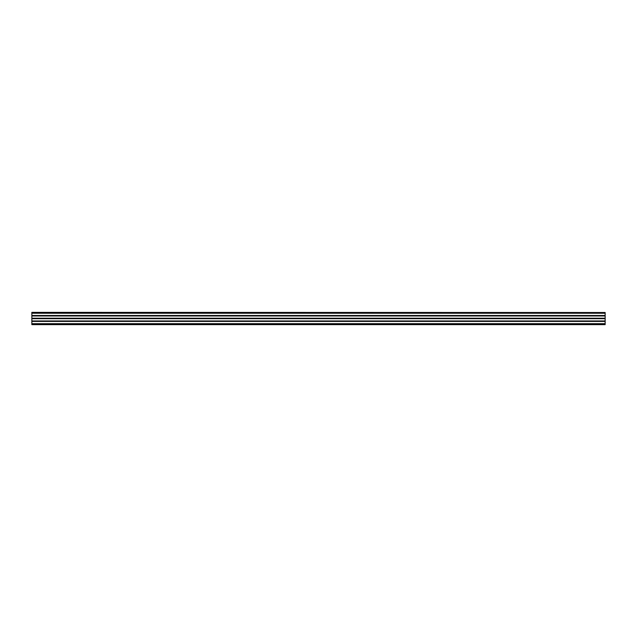 <?xml version="1.0" encoding="UTF-8"?>
<svg xmlns="http://www.w3.org/2000/svg" width="637" height="637" viewBox="0 0 637 637"><rect width="100%" height="100%" fill="white"/><g stroke="black" fill="none" stroke-linecap="round" stroke-linejoin="round"><path stroke-width="0.96" d="M31.85 312.504L605.15 312.504L31.85 312.361L31.85 324.639L605.15 324.639L31.85 324.496M605.15 312.504L605.15 320.944L31.85 320.944M605.15 312.775L31.85 312.775M605.15 313.253L31.85 313.253M605.15 315.498L31.85 315.498M605.15 315.976L31.85 315.976M605.15 318.221L31.85 318.221M605.15 318.699L31.85 318.699M605.15 320.944L605.15 321.422L31.85 321.422M605.15 321.422L605.15 323.668L31.85 323.668M605.15 323.668L605.15 324.145L31.85 324.145M605.15 312.6L31.85 312.6M605.15 324.4L31.85 324.4"/></g></svg>
